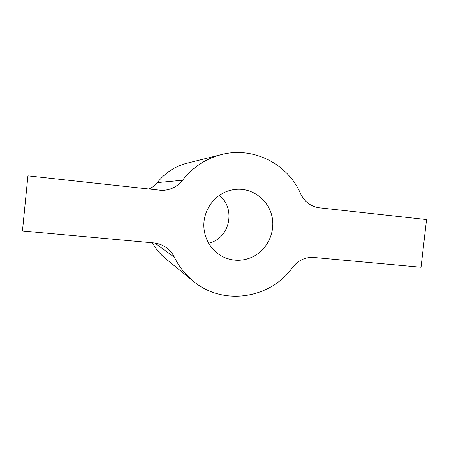 <?xml version="1.0" encoding="UTF-8"?>
<svg xmlns="http://www.w3.org/2000/svg" width="449" height="449" viewBox="0 0 449 449"><rect width="100%" height="100%" fill="white"/><g stroke="black" fill="none" stroke-linecap="round" stroke-linejoin="round"><path stroke-width="0.67" d="M182.524 180.257C177.187 186.863 170.25 190.241 161.696 190.387L27.911 175.856L22.45 230.971L153.541 242.898C158.009 243.33 162.083 244.778 165.76 247.247C169.526 249.835 172.41 253.174 174.414 257.26C179.022 266.678 185.302 274.642 193.25 281.147C223.046 306.297 270.556 298.725 292.479 267.481C298.13 260.319 305.247 256.985 313.84 257.479L421.05 267.234L426.55 219.561L319.351 207.808C310.826 206.591 304.579 201.898 300.606 193.727C287.904 164.003 253.371 146.178 221.402 154.596L186.863 163.245C174.958 166.343 165.114 172.798 157.324 182.614L182.524 180.257C192.829 167.213 205.788 158.654 221.402 154.596M225.566 191.942C229.798 190.163 234.176 189.265 238.7 189.237C254.813 189.152 269.282 201.567 272.223 217.569C275.265 233.547 266.453 250.761 251.76 257.316C242.337 261.346 232.952 261.273 223.602 257.109C211.518 251.412 203.448 238.105 203.846 224.208C204.239 210.306 213.095 197.223 225.566 191.942M148.428 189.068C152.009 187.755 154.978 185.605 157.324 182.614M219.297 195.405C234.844 207.303 230.954 234.67 212.736 241.882L208.645 243.296M193.25 281.147L165.63 258.669C160.237 254.263 155.842 248.971 152.441 242.797M154.72 243.032L174.414 257.26"/></g></svg>
